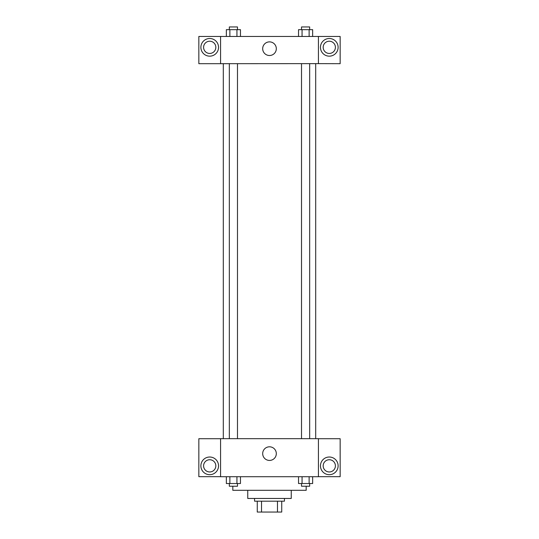 <?xml version="1.0" encoding="UTF-8"?>
<svg xmlns="http://www.w3.org/2000/svg" width="539" height="539" viewBox="0 0 539 539"><rect width="100%" height="100%" fill="white"/><g stroke="black" fill="none" stroke-linecap="round" stroke-linejoin="round"><path stroke-width="0.81" d="M277.47 501.182L277.47 512.05L257.271 512.05L257.271 501.182M277.47 512.05L281.729 512.05L281.729 501.182L281.729 512.05M284.444 498.46L284.444 501.182L254.556 501.182L254.556 498.46M261.53 501.182L261.53 512.05M291.242 490.308L291.242 498.46L247.758 498.46L247.758 490.308M306.186 486.232L306.186 490.308L232.814 490.308L232.814 486.232M318.421 476.719L220.579 476.719L220.579 438.672L318.421 438.672L318.421 476.719M209.711 474.684A8.833 8.833 0 0 1 202.064 461.431A8.833 8.833 0 0 1 217.358 461.431A8.833 8.833 0 0 1 209.711 474.684M220.579 476.678L198.844 476.678L198.844 438.719L220.579 438.719M203.594 465.851A6.118 6.118 0 0 1 209.711 459.733A6.118 6.118 0 0 1 215.829 465.851A6.118 6.118 0 0 1 209.711 471.962A6.118 6.118 0 0 1 203.594 465.851M269.5 460.434A6.818 6.818 0 0 1 263.598 450.213A6.818 6.818 0 0 1 275.402 450.213A6.818 6.818 0 0 1 269.5 460.434M329.289 474.684A8.833 8.833 0 0 1 321.642 461.431A8.833 8.833 0 0 1 336.936 461.431A8.833 8.833 0 0 1 329.289 474.684M318.421 476.678L340.156 476.678L340.156 438.719L318.421 438.719M323.171 465.851A6.118 6.118 0 0 1 329.289 459.733A6.118 6.118 0 0 1 335.406 465.851A6.118 6.118 0 0 1 329.289 471.962A6.118 6.118 0 0 1 323.171 465.851M315.699 63.636L315.699 438.672M301.517 438.672L301.517 63.636M237.483 63.636L237.483 438.672M318.421 63.636L340.156 63.683L340.156 36.463L318.421 36.463L318.421 63.636L220.579 63.683L198.844 63.683L198.844 36.463L220.579 36.463L220.579 63.636M215.829 47.331A6.118 6.118 0 0 1 209.711 53.449A6.118 6.118 0 0 1 203.594 47.331A6.118 6.118 0 0 1 209.711 41.22A6.118 6.118 0 0 1 215.829 47.331M209.711 56.164A8.833 8.833 0 0 1 202.064 42.918A8.833 8.833 0 0 1 217.358 42.918A8.833 8.833 0 0 1 209.711 56.164M335.406 47.331A6.118 6.118 0 0 1 326.23 52.627A6.118 6.118 0 0 1 326.23 42.035A6.118 6.118 0 0 1 335.406 47.331M329.289 56.164A8.833 8.833 0 0 1 321.642 42.918A8.833 8.833 0 0 1 336.936 42.918A8.833 8.833 0 0 1 329.289 56.164M318.421 36.463L220.579 36.463M262.682 48.692A6.818 6.818 0 0 1 272.909 42.79A6.818 6.818 0 0 1 272.909 54.594A6.818 6.818 0 0 1 262.682 48.692M312.654 36.463L312.654 29.665L298.532 29.665L298.532 36.463M309.123 29.665L309.123 36.463M302.062 29.665L302.062 36.463M301.517 29.665L301.517 26.95L309.669 26.95L309.669 29.665M240.468 36.463L240.468 29.665L226.346 29.665L226.346 36.463M236.938 29.665L236.938 36.463M229.877 29.665L229.877 36.463M229.331 29.665L229.331 26.95L237.483 26.95L237.483 29.665M312.654 476.719L312.654 483.517L298.532 483.517L298.532 476.719M309.123 476.719L309.123 483.517M302.062 476.719L302.062 483.517M309.669 483.517L309.669 486.232L301.517 486.232L301.517 483.517M240.468 476.719L240.468 483.517L226.346 483.517L226.346 476.719M236.938 476.719L236.938 483.517M229.877 476.719L229.877 483.517M237.483 483.517L237.483 486.232L229.331 486.232L229.331 483.517M223.301 63.636L223.301 438.672M309.669 438.672L309.669 63.636M229.331 63.636L229.331 438.672"/></g></svg>
